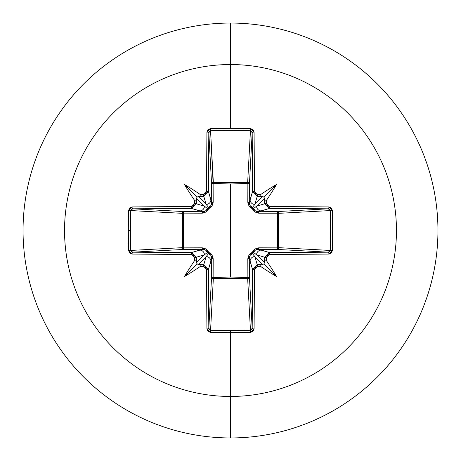 <?xml version="1.0" encoding="UTF-8"?>
<svg xmlns="http://www.w3.org/2000/svg" width="461" height="461" viewBox="0 0 461 461"><rect width="100%" height="100%" fill="white"/><g stroke="black" fill="none" stroke-linecap="round" stroke-linejoin="round"><path stroke-width="0.69" d="M132.63 208.816A329.799 8.632 0 0 1 191.661 208.487L199.728 210.902A4.714 4.696 -73.3 0 0 204.425 206.188L196.495 198.259L197.118 197.118L198.259 196.495L206.188 204.425L203.774 196.363A330.07 28.766 180 0 0 199.913 196.392L198.259 196.495L206.188 204.425L208.522 207.404A1.769 1.752 -45 0 0 207.404 208.522L204.425 206.188L196.363 203.774L204.425 206.188L196.495 198.259L196.392 199.913A330.07 28.766 90 0 0 196.363 203.774L191.661 208.487L191.453 206.591A331.568 8.678 180 0 0 132.105 206.92A1.769 0.524 89.5 0 0 132.63 208.816L183.968 211.57A1.769 1.59 -86.9 0 0 182.377 213.339L130.751 210.568L132.63 208.816L183.968 211.57L202.811 211.732L191.661 208.487A329.799 8.632 180 0 0 132.63 208.816A1.769 0.524 -90.5 0 1 132.105 206.92L128.619 210.458A328.63 144.062 90 0 0 128.348 230.5L130.486 230.5A326.878 143.296 -90 0 1 130.751 210.568L128.619 210.458L129.685 207.957L132.105 206.92L191.453 206.591L193.534 205.721L194.409 203.629A331.839 28.922 -90 0 1 194.433 200.178A241.639 170.743 -132 0 1 184.394 184.394A241.639 170.743 42 0 1 200.178 194.433A331.839 28.922 0 0 1 203.629 194.409L205.715 193.534L206.591 191.453L206.92 132.105L207.957 129.685L210.458 128.619A328.63 144.062 -0 0 1 230.5 128.348L230.5 64.54A165.96 165.96 0 0 1 396.46 230.5A165.96 165.96 0 0 1 230.5 396.46L230.5 437.95A207.45 207.45 0 0 0 437.95 230.5A207.45 207.45 0 0 0 230.5 23.05L230.5 64.54A165.96 165.96 0 0 0 64.54 230.5A165.96 165.96 0 0 0 230.5 396.46L230.5 330.514A326.878 143.296 180 0 1 210.568 330.249L210.458 332.381A328.63 144.062 -0 0 0 230.5 332.652A328.63 144.062 180 0 1 210.458 332.381L207.957 331.315L206.92 328.895L206.591 269.547L205.721 267.466L203.629 266.591A331.839 28.922 180 0 1 200.178 266.567A241.639 170.743 138 0 1 184.394 276.606A241.639 170.743 -48 0 1 194.433 260.822A331.839 28.922 -90 0 1 194.409 257.371L193.534 255.285L191.453 254.409L132.105 254.08L129.685 253.043L128.619 250.542A328.63 144.062 -90 0 1 128.348 230.5A328.63 144.062 -90 0 1 128.619 210.458L130.751 210.568A326.878 143.296 90 0 0 130.486 230.5A326.878 143.296 90 0 0 130.751 250.432L182.377 247.661L183.04 230.5L182.377 213.339L130.751 210.544M252.184 132.63A1.769 0.524 -0.5 0 1 254.08 132.105L250.542 128.619L250.432 130.751L252.184 132.63A329.799 8.632 90 0 1 252.513 191.661L254.409 191.453L252.513 191.661L257.226 196.363L257.371 194.409L257.226 196.363L252.513 191.661L250.098 199.728A4.714 4.696 16.7 0 0 254.812 204.425L262.741 196.495L263.882 197.118L264.505 198.259L256.575 206.188L264.637 203.774A330.07 28.766 -90 0 0 264.608 199.913L264.505 198.259L256.575 206.188L253.596 208.522A1.769 1.752 45 0 0 252.478 207.404L254.812 204.425L257.226 196.363A330.07 28.766 0 0 1 261.087 196.392A330.07 28.766 180 0 0 257.226 196.363L254.812 204.425L262.741 196.495L259.843 195.827L260.822 194.433A331.839 28.922 180 0 0 257.371 194.409L254.409 191.453A331.568 8.678 -90 0 0 254.08 132.105L254.409 191.453L255.279 193.534L257.371 194.409A331.839 28.922 0 0 1 260.822 194.433A241.639 170.743 -42 0 1 276.606 184.394A241.639 170.743 132 0 1 266.567 200.178A331.839 28.922 90 0 1 266.591 203.629L267.466 205.715L269.547 206.591L328.895 206.92L331.315 207.957L332.381 210.458L332.652 230.5L332.381 250.542L331.315 253.043L328.895 254.08L269.547 254.409L267.466 255.279L266.591 257.371A331.839 28.922 90 0 1 266.567 260.822A241.639 170.743 48 0 1 276.606 276.606A241.639 170.743 -138 0 1 260.822 266.567A331.839 28.922 180 0 1 257.371 266.591L255.285 267.466L254.409 269.547L254.08 328.895L253.043 331.315L250.542 332.381A328.63 144.062 180 0 1 230.5 332.652L230.5 396.46A165.96 165.96 0 0 0 396.46 230.5A165.96 165.96 0 0 0 230.5 64.54L230.5 128.348A328.63 144.062 -0 0 1 250.542 128.619L253.043 129.685L254.08 132.105A1.769 0.524 179.5 0 0 252.184 132.63L249.43 183.968L247.874 183.397L247.811 182.383L248.957 182.896L249.43 183.968L249.268 202.811L252.513 191.661A329.799 8.632 -90 0 0 252.184 132.63L249.43 183.968A1.769 1.59 3.1 0 0 247.661 182.377L250.432 130.751A326.878 143.296 180 0 0 210.568 130.751L213.126 183.397L213.339 182.377L230.5 183.04L247.661 182.377L250.456 130.751M250.456 330.249L247.661 278.623L213.339 278.623L213.126 277.603L213.339 278.623L212.095 278.15L211.57 277.032A1.769 1.59 -176.9 0 0 213.339 278.623L210.568 330.249A326.878 143.296 -0 0 0 230.5 330.514A326.878 143.296 -0 0 0 250.432 330.249L247.661 278.623L230.5 277.96L213.339 278.623L210.568 330.249L208.816 328.37L211.57 277.032L211.732 258.189L208.487 269.339A329.799 8.632 90 0 0 208.816 328.37L211.57 277.032A1.769 0.57 -179.5 0 0 213.126 277.603L230.5 276.975L247.874 277.603L247.816 258.707L252.357 252.357L258.707 247.816L277.603 247.874L277.603 213.126L276.975 230.494L277.603 247.874L278.617 247.811L278.104 248.957L277.032 249.43L277.603 247.874L258.707 247.816L254.824 249.026L253.314 250.49L252.357 252.357L250.484 253.314L249.021 254.829L247.816 258.707L247.874 277.603L230.5 276.975L230.5 184.025L230.5 276.975L213.126 277.603L213.184 258.707L211.974 254.824L210.51 253.314L208.643 252.357L207.686 250.484L206.171 249.021L202.293 247.816L183.397 247.874L184.025 230.506L183.397 213.126L202.293 213.184L206.176 211.974L207.686 210.51L208.643 208.643L210.516 207.686L211.979 206.171L213.184 202.293L213.126 183.397L230.5 184.025L247.874 183.397L247.816 202.293L249.026 206.176L250.49 207.686L252.357 208.643L253.314 210.516L254.829 211.979L258.707 213.184L278.617 213.189L277.96 230.5L278.623 247.661L330.249 250.432A326.878 143.296 -90 0 0 330.249 210.568L278.623 213.339A1.769 1.59 86.9 0 0 277.032 211.57L328.37 208.816A329.799 8.632 180 0 0 269.339 208.487L258.189 211.732L277.032 211.57L328.376 208.816L330.249 210.568L278.623 213.339L278.623 247.661L330.249 250.456M230.5 23.05A207.45 207.45 0 0 1 437.95 230.5A207.45 207.45 0 0 1 230.5 437.95A207.45 207.45 0 0 1 23.05 230.5A207.45 207.45 0 0 1 230.5 23.05A207.45 207.45 0 0 0 23.05 230.5A207.45 207.45 0 0 0 230.5 437.95L230.5 396.46A165.96 165.96 0 0 1 64.54 230.5A165.96 165.96 0 0 1 230.5 64.54L230.5 23.05M203.52 249.309L199.728 250.098A4.714 4.696 73.3 0 1 204.425 254.812L207.404 252.478L205.589 250.064L202.811 249.268L183.968 249.43L132.63 252.184A329.799 8.632 -0 0 0 191.661 252.513L202.811 249.268L183.968 249.43L132.624 252.184A1.769 0.524 90.5 0 0 132.105 254.08A331.568 8.678 -0 0 0 191.453 254.409L194.409 257.371A331.839 28.922 90 0 0 194.433 260.822L195.827 259.843L196.495 262.741L204.425 254.812L196.363 257.226A330.07 28.766 90 0 0 196.392 261.087A330.07 28.766 -90 0 1 196.363 257.226L204.425 254.812L207.404 252.478A1.769 1.752 -135 0 0 208.522 253.596L206.188 256.575L198.259 264.505L199.913 264.608A330.07 28.766 -0 0 0 203.774 264.637L206.188 256.575L198.259 264.505L197.118 263.882L196.495 262.741L204.425 254.812A4.714 4.696 -106.7 0 0 199.728 250.098L191.661 252.513L196.363 257.226L194.409 257.371L196.363 257.226L191.661 252.513L191.453 254.409L191.661 252.513A329.799 8.632 180 0 1 132.63 252.184L130.751 250.432L182.377 247.661A1.769 1.59 -93.1 0 0 183.968 249.43A1.769 0.57 89.5 0 1 183.397 247.874L202.293 247.816L208.643 252.357L213.184 258.707L213.126 277.603A1.769 0.57 0.5 0 1 211.57 277.032L211.732 258.189L210.936 255.411L208.522 253.596L206.188 256.575L203.774 264.637L208.487 269.339L210.902 261.272A4.714 4.696 -163.3 0 0 206.188 256.575A4.714 4.696 16.7 0 1 210.902 261.272L211.732 258.189A1.769 0.524 -179.5 0 0 213.184 258.707A1.769 0.524 0.5 0 1 211.732 258.189L211.639 257.14M249.309 257.48L249.268 258.189A1.769 0.524 -0.5 0 1 247.816 258.707A1.769 0.524 179.5 0 0 249.268 258.189L250.098 261.272A4.714 4.696 -16.7 0 1 254.812 256.575L252.478 253.596L250.064 255.411L249.268 258.189L249.43 277.032A1.769 0.57 -0.5 0 1 247.874 277.603A1.769 0.57 179.5 0 0 249.43 277.032L248.905 278.15L247.661 278.623L247.874 277.603L247.661 278.623A1.769 1.59 176.9 0 0 249.43 277.032L252.184 328.37A329.799 8.632 -90 0 0 252.513 269.339L249.268 258.189L249.43 277.032L252.184 328.376A1.769 0.524 0.5 0 0 254.08 328.895A331.568 8.678 -90 0 0 254.409 269.547L257.371 266.591A331.839 28.922 0 0 0 260.822 266.567L259.843 265.173L262.741 264.505L254.812 256.575L257.226 264.637A330.07 28.766 0 0 0 261.087 264.608A330.07 28.766 180 0 1 257.226 264.637L254.812 256.575L252.478 253.596A1.769 1.752 135 0 0 253.596 252.478L256.575 254.812L264.505 262.741L264.608 261.087A330.07 28.766 -90 0 0 264.637 257.226L256.575 254.812L264.505 262.741L263.882 263.882L262.741 264.505L254.812 256.575A4.714 4.696 163.3 0 0 250.098 261.272L252.513 269.339L257.226 264.637L257.371 266.591L257.226 264.637L252.513 269.339L254.409 269.547L252.513 269.339A329.799 8.632 90 0 1 252.184 328.37L250.432 330.249L250.542 332.381L254.08 328.895A1.769 0.524 -179.5 0 1 252.184 328.37M261.272 250.098L269.339 252.513A329.799 8.632 0 0 0 328.37 252.184L277.032 249.43L258.189 249.268L261.272 250.098A4.714 4.696 106.7 0 0 256.575 254.812L264.637 257.226L269.339 252.513L258.189 249.268L255.411 250.064L253.596 252.478L256.575 254.812A4.714 4.696 -73.3 0 1 261.272 250.098M211.691 203.52L210.902 199.728A4.714 4.696 163.3 0 1 206.188 204.425A4.714 4.696 -16.7 0 0 210.902 199.728L208.487 191.661L203.774 196.363L206.188 204.425L208.522 207.404L210.936 205.589L211.732 202.811L211.57 183.968L208.816 132.63A329.799 8.632 90 0 0 208.487 191.661L211.732 202.811L211.57 183.968L208.816 132.624L210.568 130.751L213.339 182.377A1.769 1.59 -3.1 0 0 211.57 183.968A1.769 0.57 179.5 0 1 213.126 183.397L213.184 202.293L208.643 208.643L202.293 213.184L183.397 213.126L183.397 247.874L183.968 249.43L182.85 248.905L182.377 247.661L183.397 247.874L182.377 247.661L182.377 213.339L183.397 213.126L182.377 213.339L182.85 212.095L183.968 211.57L183.397 213.126A1.769 0.57 90.5 0 1 183.968 211.57L202.811 211.732L205.589 210.936L207.404 208.522L204.425 206.188A4.714 4.696 106.7 0 1 199.728 210.902L202.811 211.732A1.769 0.524 -89.5 0 0 202.293 213.184A1.769 0.524 90.5 0 1 202.811 211.732L203.86 211.639M131.01 209.72L131.345 209.317M131.961 252.063L131.345 251.683M130.751 250.456L128.619 250.542L132.105 254.08A1.769 0.524 -89.5 0 1 132.63 252.184M208.816 328.37A329.799 8.632 -90 0 1 208.487 269.339L206.591 269.547A331.568 8.678 90 0 0 206.92 328.895A1.769 0.524 -0.5 0 0 208.816 328.37A1.769 0.524 179.5 0 1 206.92 328.895L210.458 332.381L210.544 330.249M209.72 329.99L209.317 329.655M252.063 329.039L251.683 329.655M328.37 252.184A1.769 0.524 89.5 0 1 328.895 254.08L332.381 250.542L330.249 250.432L328.37 252.184A329.799 8.632 180 0 1 269.339 252.513L269.547 254.409L269.339 252.513L264.637 257.226L266.591 257.371L269.547 254.409A331.568 8.678 0 0 0 328.895 254.08A1.769 0.524 -90.5 0 0 328.37 252.184L277.032 249.43A1.769 1.59 93.1 0 0 278.623 247.661A1.769 1.59 -86.9 0 1 278.617 247.811L277.603 247.874A1.769 0.57 -89.5 0 1 277.032 249.43L257.14 249.361M329.99 251.28L329.655 251.683M329.039 208.937L329.655 209.317M330.249 210.544L330.249 210.568A326.878 143.296 90 0 1 330.249 250.432L332.381 250.542A328.63 144.062 -90 0 0 332.381 210.458L330.249 210.568L332.381 210.458L328.895 206.92A1.769 0.524 90.5 0 1 328.37 208.816A1.769 0.524 -89.5 0 0 328.895 206.92A331.568 8.678 180 0 0 269.547 206.591L269.339 208.487L264.637 203.774L256.575 206.188A4.714 4.696 73.3 0 0 261.272 210.902L269.339 208.487A329.799 8.632 -0 0 1 328.37 208.816M251.28 131.01L251.683 131.345M208.937 131.961L209.317 131.345M210.544 130.751L210.568 130.751A326.878 143.296 -0 0 1 250.432 130.751L250.542 128.619A328.63 144.062 180 0 0 230.5 128.348A328.63 144.062 180 0 0 210.458 128.619L210.568 130.751L210.458 128.619L206.92 132.105A1.769 0.524 0.5 0 1 208.816 132.63A1.769 0.524 -179.5 0 0 206.92 132.105A331.568 8.678 90 0 0 206.591 191.453L208.487 191.661A329.799 8.632 -90 0 1 208.816 132.63M257.48 211.691L258.189 211.732A1.769 0.524 -90.5 0 1 258.707 213.184A1.769 0.524 89.5 0 0 258.189 211.732L261.272 210.902A4.714 4.696 -106.7 0 1 256.575 206.188L253.596 208.522L255.411 210.936L258.189 211.732L277.032 211.57A1.769 0.57 -90.5 0 1 277.603 213.126A1.769 0.57 89.5 0 0 277.032 211.57L278.104 212.043L278.617 213.189L258.707 213.184L252.357 208.643L247.816 202.293A1.769 0.524 -179.5 0 1 249.268 202.811L250.064 205.589L252.478 207.404L254.812 204.425A4.714 4.696 -163.3 0 1 250.098 199.728L249.361 203.86M208.591 253.619L208.522 253.596A1.769 0.294 107.2 0 1 208.643 252.357L208.522 253.596L207.404 252.478L208.643 252.357A1.769 0.294 -17.2 0 1 207.404 252.478L207.381 252.398M253.619 252.409L253.596 252.478A1.769 0.294 17.2 0 1 252.357 252.357A1.769 0.294 -162.8 0 0 253.596 252.478A1.769 1.752 -45 0 1 252.478 253.596A1.769 0.294 72.8 0 0 252.357 252.357A1.769 0.294 -107.2 0 1 252.478 253.596L252.398 253.619M202.811 249.268A1.769 0.524 89.5 0 1 202.293 247.816A1.769 0.524 -90.5 0 0 202.811 249.268M258.707 247.816A1.769 0.524 -89.5 0 1 258.189 249.268A1.769 0.524 90.5 0 0 258.707 247.816M277.603 247.874L278.623 247.661L277.603 247.874M207.381 208.591L207.404 208.522A1.769 0.294 -162.8 0 1 208.643 208.643L207.404 208.522L208.522 207.404L208.643 208.643A1.769 0.294 72.8 0 1 208.522 207.404L208.603 207.381M252.409 207.381L252.478 207.404A1.769 0.294 -72.8 0 1 252.357 208.643A1.769 0.294 107.2 0 0 252.478 207.404A1.769 1.752 -135 0 1 253.596 208.522A1.769 0.294 -17.2 0 0 252.357 208.643A1.769 0.294 162.8 0 1 253.596 208.522L253.619 208.603M211.732 202.811A1.769 0.524 179.5 0 1 213.184 202.293A1.769 0.524 -0.5 0 0 211.732 202.811M213.126 183.397A1.769 0.57 -0.5 0 0 211.57 183.968L212.043 182.896L213.189 182.383L213.126 183.397L213.339 182.377L247.661 182.377L247.874 183.397A1.769 0.57 -179.5 0 1 249.43 183.968L249.268 202.811A1.769 0.524 0.5 0 0 247.816 202.293L247.874 183.397L230.5 184.025L213.126 183.397M247.874 183.397L247.661 182.377A1.769 1.59 -176.9 0 1 247.811 182.383L247.874 183.397M264.608 261.087L265.173 259.843L266.567 260.822A331.839 28.922 -90 0 0 266.591 257.371L264.637 257.226A330.07 28.766 90 0 1 264.608 261.087L265.173 259.843L266.567 260.822A241.639 170.743 48 0 1 276.606 276.606L263.882 263.882L264.505 262.741L264.608 261.087M269.339 208.487L269.547 206.591L266.591 203.629L264.637 203.774L269.339 208.487M230.5 330.514L230.5 332.652A328.63 144.062 -0 0 0 250.542 332.381L250.432 330.249A326.878 143.296 180 0 1 230.5 330.514M266.567 200.178L265.173 201.157L264.608 199.913A330.07 28.766 90 0 1 264.637 203.774L266.591 203.629A331.839 28.922 -90 0 0 266.567 200.178L265.173 201.157L263.882 197.118L276.606 184.394A241.639 170.743 132 0 1 266.567 200.178M203.774 264.637L203.629 266.591L206.591 269.547L208.487 269.339L203.774 264.637A330.07 28.766 180 0 1 199.913 264.608L201.157 265.173L200.178 266.567A331.839 28.922 -0 0 0 203.629 266.591L203.774 264.637M208.487 191.661L206.591 191.453L203.629 194.409L203.774 196.363L208.487 191.661M130.486 230.5L128.348 230.5A328.63 144.062 90 0 0 128.619 250.542L130.751 250.432A326.878 143.296 -90 0 1 130.486 230.5M200.178 194.433L201.157 195.827L199.913 196.392A330.07 28.766 0 0 1 203.774 196.363L203.629 194.409A331.839 28.922 180 0 0 200.178 194.433L201.157 195.827L197.118 197.118L184.394 184.394A241.639 170.743 42 0 1 200.178 194.433M196.392 199.913L195.827 201.157L194.433 200.178A331.839 28.922 90 0 0 194.409 203.629L196.363 203.774A330.07 28.766 -90 0 1 196.392 199.913L195.827 201.157L194.433 200.178A241.639 170.743 -132 0 1 184.394 184.394L197.118 197.118L196.495 198.259L196.392 199.913M196.363 203.774L194.409 203.629L191.453 206.591L191.661 208.487L196.363 203.774M197.118 263.882L201.157 265.173L200.178 266.567A241.639 170.743 138 0 1 184.394 276.606L197.118 263.882L184.394 276.606A241.639 170.743 -48 0 1 194.433 260.822L195.827 259.843L197.118 263.882M262.741 264.505L263.882 263.882L276.606 276.606A241.639 170.743 -138 0 1 260.822 266.567L259.843 265.173L262.741 264.505M263.882 197.118L259.843 195.827L260.822 194.433A241.639 170.743 -42 0 1 276.606 184.394L263.882 197.118"/></g></svg>
